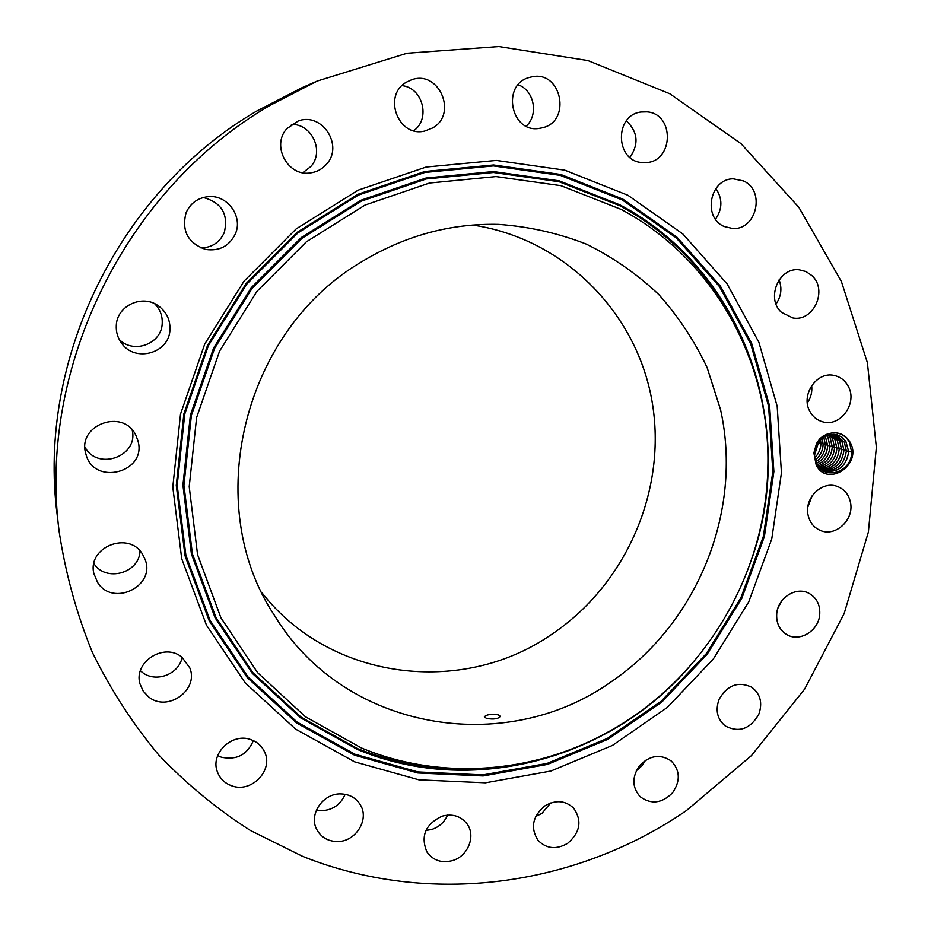 <?xml version="1.0" encoding="UTF-8"?>
<svg xmlns="http://www.w3.org/2000/svg" width="931" height="931" viewBox="0 0 931 931"><rect width="100%" height="100%" fill="white"/><g stroke="black" fill="none" stroke-linecap="round" stroke-linejoin="round"><path stroke-width="1.4" d="M486.564 718.429C493.721 719.616 498.318 718.918 500.354 716.311L498.108 714.799C490.974 713.868 486.401 714.554 484.364 716.882L486.564 718.429M361.868 261.658C242.281 331.517 201.119 505.498 274.517 615.507C344.377 730.928 504.87 756.984 610.538 682.248C697.331 623.782 743.101 511.573 720.594 409.803L707.176 367.745C694.596 341.002 678.466 316.598 658.787 294.533C637.27 274.18 613.122 257.375 586.332 244.12C558.367 233.169 529.122 226.594 498.609 224.383C450.406 223.254 404.834 235.683 361.868 261.658M261.948 592.733C330.435 680.77 462.253 696.202 551.152 634.721C626.191 584.738 667.411 490.009 652.049 401.366C636.757 312.828 564.221 238.487 472.611 225.058M621.128 209.394L561.021 185.688L496.025 176.576L429.482 183.023L365.022 205.076L306.334 241.839L256.875 291.438L219.576 351.15L196.616 417.507L189.214 486.68L197.57 554.69L220.926 617.8L257.631 672.694L305.356 716.707L361.321 747.93C445.344 782.866 543.82 772.474 620.581 724.714C708.468 671.018 765.945 570.691 767.831 467.711C770.903 363.171 714.822 259.295 621.128 209.394M317.262 81.032L301.865 87.782L256.642 111.103C119.75 190.68 36.844 359.413 57.175 514.855L59.142 531.554C65.566 573.659 76.668 614.006 92.448 652.584C110.696 689.743 132.784 723.876 158.736 754.948C186.549 784.007 217.098 809.179 250.369 830.44L302.854 856.462C430.122 907.201 576.173 886.312 686.415 810.575L751.422 755.623L804.628 689.115L844.126 613.645L868.39 532.02L876.362 447.287L867.389 362.648L841.403 281.511L798.879 207.345L741.006 143.642L669.738 93.717L587.833 60.55L498.853 46.55L407.068 53.23L317.262 81.032L269.606 105.61C125.313 189.482 37.682 367.826 59.142 531.554M93.915 563.639C105.913 582.573 139.534 573.17 139.999 550.943M140.406 670.739L142.21 672.263C155.593 683.238 179.124 674.358 182.104 657.344M217.691 755.6L221.38 757.206C236.521 760.383 247.181 754.855 253.36 740.622M316.4 810.121L321.521 810.726C332.763 810.098 340.641 804.628 345.145 794.294M425.909 830.475L431.891 829.416C439.211 826.937 444.436 822.166 447.555 815.114M535.744 816.44L541.935 813.403L550.675 802.964M636.315 770.798L642.169 765.596L645.486 760.313M719.372 698.739L724.376 691.419M777.967 608.048L781.598 601.1M807.829 507.092L812.076 495.909M807.328 402.96C810.936 397.665 812.379 391.87 811.669 385.562M776.023 303.995C781.214 296.407 782.249 288.366 779.107 279.859M715.508 219.204C722.537 208.94 722.665 198.71 715.869 188.516M629.938 157.397C639.085 144.037 637.886 131.853 626.365 120.844M526.248 126.151C538.874 114.676 534.208 90.377 518.183 84.791M413.771 130.701C430.785 118.772 422.814 87.7 402.017 85.629M302.808 172.712L310.745 166.602C324.686 151.66 311.978 123.614 291.415 124.44M200.98 247.96C211.907 247.599 219.669 242.491 224.243 232.634C228.689 214.293 221.706 202.574 203.319 197.488M119.273 339.536C133.785 354.374 161.738 343.783 162.215 323.429C162.588 315.807 160.051 309.22 154.627 303.692M84.977 447.136C97.708 471.389 138.917 456.167 132.144 429.924M627.936 195.277L564.733 170.152L496.304 160.4L426.177 167.033L358.191 190.145L296.256 228.84L244.062 281.127L204.704 344.098L180.521 414.109L172.794 487.053L181.72 558.751L206.473 625.201L245.272 682.935L295.639 729.136L354.618 761.837L418.973 779.852L485.47 782.808L550.931 771.019L612.447 745.417L667.376 707.409L713.437 658.845L748.733 601.892L771.752 539.002L781.446 472.855L777.187 406.312L758.916 342.329L727.111 283.897L682.865 233.972L627.936 195.277M97.557 582.387C112.767 607.373 156.082 586.181 145.061 559.356L142.42 554.038C128.664 530.612 87.2 547.067 93.856 573.531L97.557 582.387M181.976 657.239C164.403 642.215 133.261 661.836 139.976 683.854L143.199 691.116L148.669 696.935C167.452 712.587 199.234 689.918 189.761 667.795L181.976 657.239M250.963 739.656C232.215 732.313 209.987 753.505 217.365 771.776C219.949 778.653 224.778 783.343 231.866 785.845C251.533 793.328 273.83 770.088 264.555 751.864C261.797 745.987 257.259 741.914 250.963 739.656M340.932 793.899C323.208 793.084 308.638 814.148 316.575 829.125C320.776 837.062 327.561 841.205 336.941 841.531C355.339 842.241 369.723 819.769 360.39 804.919C356.084 797.902 349.591 794.224 340.932 793.899M442.132 816.161C425.386 824.179 420.323 836.131 426.968 852.028C433.148 860.547 441.678 863.398 452.571 860.581C468.2 856.183 476.183 835.572 466.862 823.656C460.647 816.01 452.408 813.508 442.132 816.161M544.728 805.967C532.509 816.406 530.263 827.857 538.002 840.309C546.474 848.897 556.377 849.887 567.735 843.277C580.281 832.326 582.236 820.607 573.624 808.108C565.21 800.346 555.574 799.636 544.728 805.967M639.632 765.585C631.823 776.908 631.998 787.265 640.132 796.657C651.13 804.768 661.941 803.465 672.578 792.77C680.596 780.969 680.154 770.379 671.263 761.011C660.382 753.703 649.85 755.227 639.632 765.585M719.081 699.402C715.194 710.33 717.254 719.186 725.261 725.971C738.981 732.988 750.153 729.124 758.765 714.38C762.768 702.986 760.429 693.932 751.748 687.218C738.225 680.992 727.332 685.053 719.081 699.402M776.757 613.389C776.058 622.979 779.456 630.078 786.916 634.686C799.566 642.343 818.349 630.985 819.687 614.972C820.42 604.929 816.731 597.644 808.632 593.14C796.017 586.379 778.037 597.76 776.757 613.389M808.003 514.727C809.609 522.326 813.729 527.563 820.374 530.461C835.433 537.28 854.274 519.801 850.503 502.589C848.828 494.524 844.37 489.112 837.132 486.378C822.178 480.547 804.244 497.945 808.003 514.727M809.912 411.479C812.833 416.797 817.092 420.242 822.678 421.813C840.414 427.434 857.928 402.995 848.211 386.225C845.069 380.465 840.425 376.88 834.269 375.496C816.72 371.004 800.311 395.21 809.912 411.479M781.528 312.397L792.933 317.983C813.647 321.975 828.055 289.902 811.925 275.623L806.013 271.549L799.135 269.781C778.735 267.127 765.713 298.7 781.528 312.397M724.202 226.501L732.616 228.491C756.659 230.353 765.736 190.296 743.322 180.893L733.267 178.833C709.783 178.636 702.416 217.703 724.202 226.501M641.936 162.518L645.963 162.576C673.683 161.785 674.87 113.815 647.057 111.86L641.087 111.988C614.285 114.92 615.205 161.063 641.936 162.518M541.551 127.954C572.309 122.322 561.637 69.138 531.101 77.017L530.205 77.238C500.727 83.627 510.77 134.343 540.073 128.234L541.551 127.954M432.578 127.978C458.203 114.047 438.792 69.313 411.397 79.857L406.579 82.091C382.222 95.241 398.177 137.776 424.676 131.062L432.578 127.978M326.502 164.205C343.911 145.725 322.184 111.941 298.339 120.937L286.911 128.594C270.968 145.62 287.935 177.03 310.558 172.898C316.936 171.979 322.254 169.081 326.502 164.205M235.368 233.844C243.247 216.504 227.35 194.509 208.218 196.65C197.791 197.838 190.401 203.214 186.06 212.78C181.417 230.969 187.981 243.2 205.763 249.45C219.448 251.323 229.317 246.121 235.368 233.844M169.954 329.621C170.303 319.799 166.474 311.897 158.456 305.915C142.466 293.824 116.782 305.705 116.294 325.582C115.956 332.088 117.737 337.976 121.635 343.271C135.216 362.985 169.477 353.152 169.954 329.621M137.893 440.619L135.926 435.452C123.544 407.848 76.714 424.757 85.827 453.769L85.838 453.804C93.379 486.599 147.622 472.576 137.893 440.619M850.178 442.434C846.232 435.592 840.402 432.391 832.675 432.834L827.682 433.834L822.981 436.185L819.641 438.92L816.545 443.47L813.88 452.932L816.196 465.023C827.461 488.1 862.862 464.441 850.178 442.434M813.88 452.932L816.836 463.847C824.389 480.757 851.807 472.192 851.644 452.257L849.619 442.609C845.942 435.801 840.286 432.543 832.675 432.834M814.695 455.061L814.695 454.898C816.475 440.258 823.923 433.543 837.027 434.765L841.973 437.174L845.79 441.247L848.7 451.861C846.163 466.547 838.028 472.948 824.307 471.063M837.027 434.765L841.985 437.174L845.825 441.247L848.735 451.663C846.291 466.478 838.156 472.936 824.319 471.063L822.829 470.504M835.829 434.486L844.382 442.237L835.805 434.486M846.349 450.965L844.382 442.237L846.314 451.163C844.068 465.163 836.352 471.656 823.155 470.632C836.469 471.645 844.196 465.081 846.349 450.965L848.711 451.163M818.605 442.05L814.683 454.596L818.64 442.016M822.341 470.178C834.828 470.19 842.02 463.626 843.928 450.476L841.973 441.562L834.583 434.3L842.008 441.562L843.963 450.267C842.148 463.545 834.944 470.19 822.352 470.19M820.525 439.758L820.851 443.75C820.665 449.056 818.675 453.688 814.893 457.633C818.71 453.734 820.711 449.033 820.886 443.552L820.548 439.735M833.338 434.23L839.611 440.887L841.566 449.778C839.96 462.125 833.28 468.724 821.526 469.585C833.396 468.712 840.076 462.044 841.601 449.58L839.646 440.898L833.361 434.23M822.213 438.21L823.097 444.401C822.783 450.744 820.188 455.922 815.335 459.902C820.269 455.887 822.864 450.639 823.132 444.203L822.224 438.187M832.07 434.253L837.26 440.235L839.203 449.091C837.853 460.67 831.674 467.257 820.665 468.852C831.79 467.246 837.981 460.589 839.238 448.893L837.295 440.235L832.093 434.242M823.772 437.058L825.366 445.065C824.982 452.163 821.84 457.738 815.917 461.764C821.922 457.726 825.075 452.082 825.401 444.867L823.795 437.046M830.778 434.381L834.921 439.572L836.864 448.416C835.747 459.251 830.056 465.779 819.792 468.014C830.161 465.756 835.863 459.158 836.899 448.218L834.956 439.583L830.789 434.37M827.671 445.53L825.285 436.174L827.636 445.728C827.182 453.583 823.504 459.46 816.58 463.359C823.598 459.425 827.287 453.478 827.671 445.53L829.928 445.705M829.451 434.626L832.605 438.92L829.463 434.614M834.537 447.73C833.617 457.831 828.415 464.266 818.943 467.048C828.52 464.255 833.734 457.738 834.572 447.532L832.628 438.932L834.537 447.73M817.337 464.755C825.238 461.101 829.451 454.91 829.963 446.193L828.02 437.628L829.928 446.391C829.288 455.061 825.087 461.171 817.325 464.744M828.113 434.986L830.312 438.28L832.256 446.857C831.592 456.33 826.879 462.695 818.116 465.977C826.786 462.719 831.488 456.423 832.221 447.055L830.289 438.268L828.101 434.986M826.728 435.499L828.02 437.628L826.705 435.499M583.097 744.335C508.675 776.466 433.555 777.932 357.725 748.722L301.248 717.254L253.069 672.869L216.004 617.509L192.403 553.84L183.931 485.226L191.379 415.435L214.537 348.485L252.161 288.261L302.075 238.231L361.286 201.166L426.34 178.95L493.488 172.491L559.066 181.72L619.685 205.67C701.671 249.566 755.96 334.473 765.806 425.455M688.893 667.329C608.537 759.847 471.016 797.18 357.225 749.362L300.585 717.813L252.266 673.311L215.096 617.8L191.414 553.968L182.918 485.156L190.378 415.168L213.595 348.031L251.335 287.632L301.388 237.463L360.774 200.293L426.002 178.03L493.337 171.56L559.1 180.823L619.883 204.843C743.31 269.909 797.355 425.839 752.876 555.667M622.257 199.921L676.069 237.742L719.442 286.562L750.665 343.725L768.622 406.358L772.835 471.528L763.385 536.314L740.855 597.9L706.292 653.678L661.161 701.229L607.349 738.411L547.079 763.432L482.968 774.895L417.868 771.927L354.886 754.203L297.198 722.142L247.96 676.872L210.057 620.372L185.897 555.376L177.193 485.284L184.769 413.981L208.416 345.576L246.866 284.036L297.873 232.936L358.388 195.091L424.85 172.456L493.43 165.916L560.392 175.4L622.257 199.921M354.606 755.204L296.721 723.038L247.32 677.64L209.277 620.954L185.025 555.737L176.285 485.4L183.884 413.853L207.613 345.203L246.191 283.455L297.373 232.18L358.109 194.218L424.792 171.502L493.616 164.962L560.788 174.481L622.862 199.094L676.837 237.044L720.35 286.026L751.654 343.376L769.658 406.219L773.882 471.598L764.398 536.582L741.798 598.365L707.129 654.318L661.86 702.021L607.873 739.319L547.428 764.421L483.108 775.942L417.798 772.963L354.606 755.204M848.735 451.663L851.656 451.896M843.963 450.267L846.314 450.464M841.601 449.58L843.928 449.766M839.238 448.893L841.566 449.079M836.899 448.218L839.215 448.405M834.572 447.532L836.876 447.718M832.256 446.857L834.548 447.043M829.963 446.193L832.233 446.38M825.401 444.867L827.647 445.041M823.132 444.203L825.366 444.378M820.886 443.552L823.109 443.726M818.652 442.9L820.851 443.075"/></g></svg>
